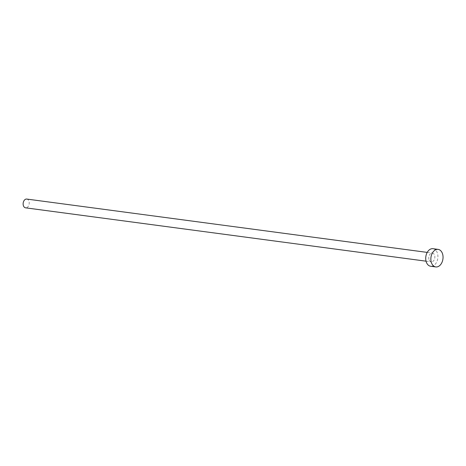 <?xml version="1.0" encoding="UTF-8"?>
<svg xmlns="http://www.w3.org/2000/svg" width="466" height="466" viewBox="0 0 466 466"><rect width="100%" height="100%" fill="white"/><g stroke="black" fill="none" stroke-linecap="round" stroke-linejoin="round"><path stroke-width="0.35" stroke-dasharray="2.33 1.75" d="M26.76 199.064A4.427 3.017 -82.4 0 1 29.049 201.568A4.427 3.017 -82.4 0 1 28.484 205.972A4.427 3.017 -82.4 0 1 25.589 207.836M428.941 259.364A4.427 3.017 -82.4 0 1 429.506 254.954A4.427 3.017 -82.4 0 1 432.401 253.09A4.427 3.017 -82.4 0 1 434.691 255.595A4.427 3.017 -82.4 0 1 434.126 259.999A4.427 3.017 -82.4 0 1 431.231 261.869A4.427 3.017 -82.4 0 1 428.941 259.364M432.984 248.704A8.854 6.041 -82.4 0 1 437.568 253.714A8.854 6.041 -82.4 0 1 436.432 262.527A8.854 6.041 -82.4 0 1 430.648 266.255M427.217 252.397L432.401 253.09M426.046 261.176L431.231 261.869"/><path stroke-width="0.7" d="M426.046 261.176L25.589 207.836A4.427 3.017 -82.4 0 1 23.3 205.331A4.427 3.017 -82.4 0 1 23.865 200.928A4.427 3.017 -82.4 0 1 26.76 199.064L427.217 252.397M435.78 266.936L430.648 266.255A8.854 6.041 -82.4 0 1 426.064 261.245A8.854 6.041 -82.4 0 1 427.2 252.432A8.854 6.041 -82.4 0 1 432.984 248.704L438.116 249.386A8.854 6.041 -82.4 0 1 442.7 254.395A8.854 6.041 -82.4 0 1 441.564 263.208A8.854 6.041 -82.4 0 1 435.78 266.936A8.854 6.041 -82.4 0 1 431.201 261.927A8.854 6.041 -82.4 0 1 432.332 253.114A8.854 6.041 -82.4 0 1 438.116 249.386"/></g></svg>

